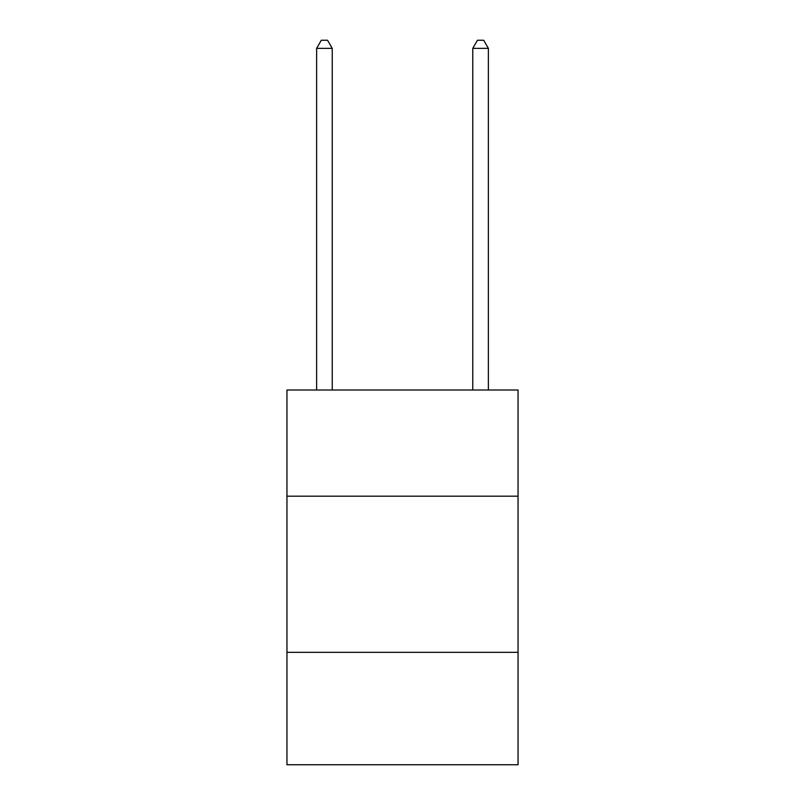 <?xml version="1.0" encoding="UTF-8"?>
<svg xmlns="http://www.w3.org/2000/svg" width="805" height="805" viewBox="0 0 805 805"><rect width="100%" height="100%" fill="white"/><g stroke="black" fill="none" stroke-linecap="round" stroke-linejoin="round"><path stroke-width="1.21" d="M518.048 496.182L518.048 390.012L286.952 390.012L286.952 496.182L518.048 496.182L518.048 764.75L286.952 764.75L286.952 496.182M518.048 652.332L286.952 652.332M332.234 390.012L332.234 48.37L316.627 48.37L316.627 390.012M316.627 48.37L321.306 40.25L327.555 40.25L332.234 48.37M488.373 390.012L488.373 48.37L472.766 48.37L472.766 390.012M472.766 48.37L477.446 40.25L483.694 40.25L488.373 48.37"/></g></svg>
